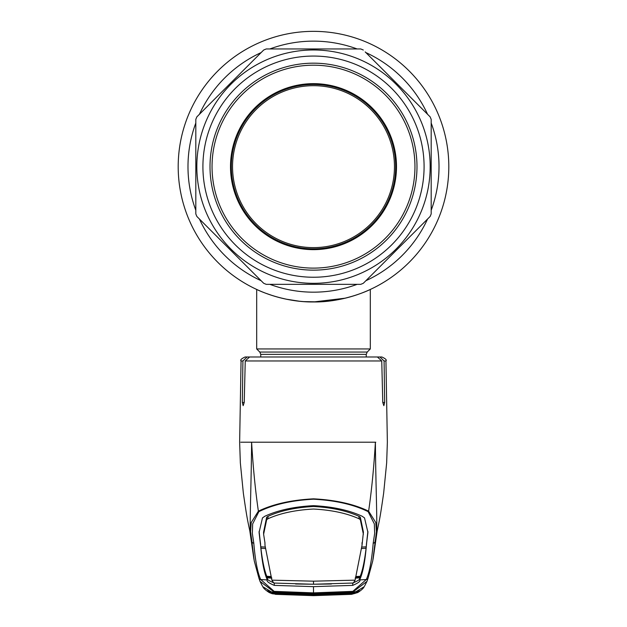 <?xml version="1.0" encoding="UTF-8"?>
<svg xmlns="http://www.w3.org/2000/svg" width="627" height="627" viewBox="0 0 627 627"><rect width="100%" height="100%" fill="white"/><g stroke="black" fill="none" stroke-linecap="round" stroke-linejoin="round"><path stroke-width="0.94" d="M448.807 166.657A135.307 135.307 0 0 1 313.5 301.955A135.307 135.307 0 0 1 178.193 166.657A135.307 135.307 0 0 1 313.5 31.35A135.307 135.307 0 0 1 448.807 166.657A135.307 135.307 0 0 0 313.5 31.35A135.307 135.307 0 0 0 178.193 166.657A135.307 135.307 0 0 1 313.5 31.35A135.307 135.307 0 0 1 448.807 166.657M278.27 297.292L279.477 297.613M286.21 299.173L299.251 301.203M303.93 301.618L318.54 301.861M337.24 299.855L336.558 299.98M332.224 300.654L326.087 301.368M318.869 301.853L313.108 301.955M299.259 301.203L290.458 299.98M286.359 299.204L279.054 297.496M273.027 295.764L265.699 293.232M260.746 356.99L260.746 354.349L259.79 352.053L256.686 348.949L370.314 348.949L370.314 289.447M313.5 301.955C282.691 302.41 256.216 289.313 256.686 289.447C256.224 289.306 282.683 302.418 313.5 301.955C344.301 302.41 370.792 289.313 370.314 289.447C370.8 289.313 344.239 302.426 313.5 301.955M313.586 301.955L345.218 298.186M345.25 298.178L353.44 295.928M357.382 294.643L360.682 293.46M366.348 291.21L369.107 290.003M394.461 166.657A80.961 80.961 0 0 0 313.5 85.687A80.961 80.961 0 0 0 232.539 166.657A80.961 80.961 0 0 0 313.5 247.618A80.961 80.961 0 0 0 394.461 166.657M395.684 166.657A82.184 82.184 0 0 0 313.5 84.473A82.184 82.184 0 0 0 231.316 166.657A82.184 82.184 0 0 0 313.5 248.833A82.184 82.184 0 0 0 395.684 166.657M428.249 218.345L430.13 216.464A126.819 126.819 0 0 0 431.188 213.901L431.188 204.567M258.12 277.714L263.693 283.286A126.819 126.819 0 0 0 266.248 284.344L360.752 284.344A126.819 126.819 0 0 0 363.307 283.286L365.188 281.405M202.443 111.269L196.87 116.849A126.819 126.819 0 0 0 195.812 119.404L195.812 213.901A126.819 126.819 0 0 0 196.87 216.464L202.443 222.036M196.823 166.657A116.677 116.677 0 0 0 313.5 283.326A116.677 116.677 0 0 0 430.177 166.657A116.677 116.677 0 0 0 313.5 49.98A116.677 116.677 0 0 0 196.823 166.657M263.693 283.286L196.87 216.464M360.752 284.344L266.248 284.344M430.13 216.464L363.307 283.286M365.188 51.908L430.13 116.849A126.819 126.819 0 0 1 431.188 119.404L431.188 213.901M202.913 166.657A110.587 110.587 0 0 1 313.5 56.062A110.587 110.587 0 0 1 424.087 166.657A110.587 110.587 0 0 1 313.5 277.244A110.587 110.587 0 0 1 202.913 166.657M210.014 166.657A103.486 103.486 0 0 1 313.5 63.17A103.486 103.486 0 0 1 416.986 166.657A103.486 103.486 0 0 1 313.5 270.143A103.486 103.486 0 0 1 210.014 166.657M196.87 116.849L263.693 50.019A126.819 126.819 0 0 1 266.248 48.961L360.752 48.961L266.248 48.961M363.307 50.019A126.819 126.819 0 0 0 360.752 48.961M254.382 356.99L247.069 356.99L242.915 360.972L242.343 402.479L243.143 405.685L244.224 402.479L245.251 360.972L249.593 356.99L377.407 356.99L381.749 360.972L382.776 402.479L383.857 405.685L384.657 402.479L384.085 360.972L379.931 356.99L381.882 356.99C385.597 358.683 386.953 360.016 385.942 360.972L384.085 360.972M368.135 511.656C353.659 504.523 335.453 500.362 313.5 499.194C291.547 500.362 273.341 504.523 258.865 511.656L252.665 523.898L252.336 533.358L253.802 543.217C255.252 560.554 257.556 572.663 260.714 579.536L274.164 591.363L313.5 592.883L352.836 591.363L366.286 579.536C369.444 572.663 371.748 560.554 373.198 543.217L374.672 533.35L374.335 523.89L368.135 511.656A2.03 1.356 -67 0 0 368.621 511.17C371.654 490.298 373.911 467.311 375.393 442.215L240.76 442.215M258.865 511.656A2.03 1.356 -113 0 1 258.379 511.17C255.346 490.298 253.089 467.311 251.607 442.215C251.255 488.3 249.225 531.288 250.792 535.003L249.914 531.382C247.461 519.807 246.928 518.012 243.339 493.073L240.345 462.914L239.639 442.215L241.058 360.972C240.047 360.016 241.403 358.683 245.118 356.99L259.633 356.99M251.168 536.861L250.91 535.748M274.281 583.016C268.536 580.688 266.24 578.98 267.4 577.89L267.361 579.928L260.714 579.536A2.03 2.022 -21.3 0 1 258.951 578.251L254.256 560.946L251.788 540.866L253.982 559.417M275.457 594.082A1.215 0.549 95 0 1 275.347 594.106L272.149 593.722L269.242 592.539C265.621 590.203 263.489 588.267 262.838 586.731L275.425 594.333A1.215 0.415 94.6 0 1 275.41 594.333A1.215 0.415 94.6 0 1 275.394 594.325L313.5 595.65L351.575 594.333A1.215 0.415 85.4 0 0 351.59 594.333L364.162 586.731C363.511 588.267 361.379 590.203 357.758 592.539L351.59 594.333L313.5 595.462L275.347 594.106L271.953 593.424L267.862 591.379L267.486 590.736L271.146 591.943L274.273 592.382L274.07 591.974L260.033 581.386L258.967 578.29M281.061 593.91L281.021 594.514M345.939 593.91L346.01 594.514M375.777 442.215L375.393 442.215C375.745 488.3 377.775 531.288 376.208 535.003L373.018 559.417M253.802 543.217A2.03 2.006 -177.3 0 1 251.96 541.673L250.565 531.829L251.2 522.589L258.379 511.17C273.035 504.092 291.414 499.985 313.5 498.833C335.586 499.985 353.965 504.092 368.621 511.17L375.8 522.581L376.435 531.821L372.744 560.922L368.049 578.251A2.03 2.022 -158.7 0 1 366.286 579.536L359.639 579.92C360.791 581.096 358.487 582.914 352.719 585.383L313.5 586.645L313.5 593.534L274.07 591.974L274.164 591.363M368.033 578.29L366.967 581.386L352.93 591.974L313.5 593.534M351.543 594.082A1.215 0.549 -95 0 0 351.653 594.106L355.047 593.424L359.138 591.379L359.514 590.736L352.727 592.382A1.215 0.596 87.2 0 1 352.695 592.39L313.5 593.808L274.305 592.39A1.215 0.596 -87.2 0 1 274.273 592.382L313.5 593.8L352.727 592.382L352.836 591.363M355.854 591.943L359.044 590.877M280.551 592.734L280.63 592.131M346.449 592.734L346.37 592.131M355.141 578.125L359.6 577.89L359.647 579.912C362.861 573.133 365.157 561.047 366.544 543.656L366.568 544.283M260.432 544.283L259.076 532.425L262.478 517.902L264.876 516.233C277.949 510.198 294.157 506.671 313.5 505.66C332.843 506.671 349.051 510.198 362.124 516.233L364.522 517.902L367.924 532.425L366.544 543.656M260.464 543.421L259.108 531.335M366.536 543.421L367.892 531.335M362.069 542.52L362.03 545.255L355.109 580.155L353.369 583.024L313.5 584.239L331.432 583.996M363.386 534.228L360.306 519.626L360.345 517.259L363.425 532.127L362.03 545.255M360.345 517.259L359.005 516.35L358.981 518.733C346.739 513.239 331.581 510.002 313.5 509.03C295.419 510.002 280.261 513.239 268.019 518.733L267.995 516.35C280.183 510.778 295.356 507.494 313.5 506.498C331.644 507.494 346.817 510.778 359.005 516.35M361.779 547.081L366.246 546.822L366.529 542.998M355.76 576.542L360.219 576.299C362.641 570.256 364.593 560.914 366.09 548.257L361.622 548.523M352.719 583.016C358.464 580.688 360.76 578.98 359.6 577.89L359.647 579.912M359.608 577.875L359.969 576.307M366.066 546.83L366.09 548.257M355.517 577.185L359.976 576.942M260.456 543.656C261.843 561.047 264.139 573.133 267.353 579.912L267.361 579.92C266.209 581.096 268.513 582.914 274.281 585.383L313.5 586.645M355.109 580.155L313.5 581.174L271.891 580.155L273.842 583.055L313.5 584.239L295.568 583.996M271.859 578.125L267.4 577.89L267.031 576.307M271.483 577.185L267.024 576.942M360.306 519.626L358.981 518.733M265.221 547.081L260.754 546.822L260.471 542.998M264.97 542.919L263.614 534.228L266.694 519.626L266.655 517.259L267.995 516.35M266.655 517.259L263.575 532.127L263.614 534.228M264.931 542.52L264.97 545.255L271.891 580.155M266.694 519.626L268.019 518.733M264.986 543.923L264.97 545.255M260.934 546.83L260.91 548.257C262.407 560.914 264.359 570.256 266.781 576.299L271.24 576.542M260.91 548.257L265.378 548.523M267.392 577.875L267.353 579.912M373.198 543.217A2.03 2.006 -2.7 0 0 375.04 541.673L376.09 535.748M267.956 590.877L271.146 591.943M375.839 536.853L377.086 531.382C379.539 519.799 380.072 518.012 383.661 493.073L386.655 462.906L387.361 442.215L385.942 360.972M360.313 517.22L359.961 519.281M267.039 519.281L266.687 517.22M377.407 356.99L367.367 356.99M379.931 356.99L370.345 356.99M274.516 592.186L276.037 593.181L279.971 593.589L313.5 594.631L313.5 595.235L313.5 594.106L274.555 592.766A1.215 1.011 90.3 0 1 274.469 592.758L313.5 594.098L353.722 592.781L353.244 593.495L347.131 594.2L313.5 595.235L279.869 594.2L273.756 593.495L273.278 592.781L279.893 592.695M313.5 593.808L279.893 592.75M353.04 592.687L352.445 592.766A1.215 1.011 89.7 0 0 352.531 592.758L313.5 593.855M347.499 592.366L347.609 592.97L352.445 592.766A1.215 1.011 89.7 0 1 352.366 592.758M352.703 592.429L358.542 591.261L358.08 591.959C357.876 592.531 355.744 593.236 351.676 594.067L351.865 593.785A1.215 0.972 82.9 0 1 350.963 593.181L352.484 592.186M274.297 592.429L268.458 591.261L268.92 591.959C269.124 592.531 271.256 593.236 275.324 594.067L313.5 595.431L351.676 594.067M275.324 594.067L275.135 593.785A1.215 0.972 97.1 0 0 276.037 593.181M279.391 592.97L279.501 592.366M273.96 592.687L274.555 592.766A1.215 1.011 90.3 0 0 274.634 592.758M275.065 592.774L273.756 593.495M279.995 593.009L279.869 594.2M313.5 594.631L347.029 593.589L347.131 594.2M347.005 593.009L347.029 593.589L350.963 593.181M353.244 593.495L351.935 592.774M353.722 592.781L353.315 592.774M396.491 166.657A82.991 82.991 0 0 0 313.5 83.657A82.991 82.991 0 0 0 230.509 166.657A82.991 82.991 0 0 0 313.5 249.648A82.991 82.991 0 0 0 396.491 166.657M212.044 166.657A101.456 101.456 0 0 0 313.5 268.113A101.456 101.456 0 0 0 414.956 166.657A101.456 101.456 0 0 0 313.5 65.192A101.456 101.456 0 0 0 212.044 166.657M431.188 123.025A125.518 125.518 0 0 1 431.188 210.28M427.567 219.027A125.518 125.518 0 0 1 365.87 280.724M357.131 284.344A125.518 125.518 0 0 1 269.869 284.344M261.13 280.724A125.518 125.518 0 0 1 199.433 219.027M195.812 210.28A125.518 125.518 0 0 1 195.812 123.025M199.433 114.286A125.518 125.518 0 0 1 261.13 52.582M269.869 48.961A125.518 125.518 0 0 1 357.131 48.961M365.87 52.582A125.518 125.518 0 0 1 427.567 114.286M260.746 354.349L366.254 354.349L367.21 352.053L370.314 348.949M259.79 352.053L367.21 352.053M381.749 360.972L245.251 360.972M242.915 360.972L241.058 360.972M275.41 594.333L313.5 595.65L351.59 594.333M362.03 542.919L362.014 543.923M352.719 583.079L352.719 585.383M274.281 583.079L274.281 585.383M313.5 584.239L313.5 581.174M384.657 402.479L382.776 402.479M244.224 402.479L242.343 402.479M256.686 348.949L256.686 289.447M366.254 356.99L366.254 354.349M249.836 531.061L253.81 558.445M364.491 586.214L366.967 581.386M373.19 558.414L372.971 559.684M368.049 578.251L366.975 581.37M258.951 578.251L260.025 581.37M377.164 531.061L373.19 558.445M253.81 558.414L254.029 559.684M262.509 586.214L260.033 581.386M347.601 592.97L313.5 594.106"/></g></svg>
